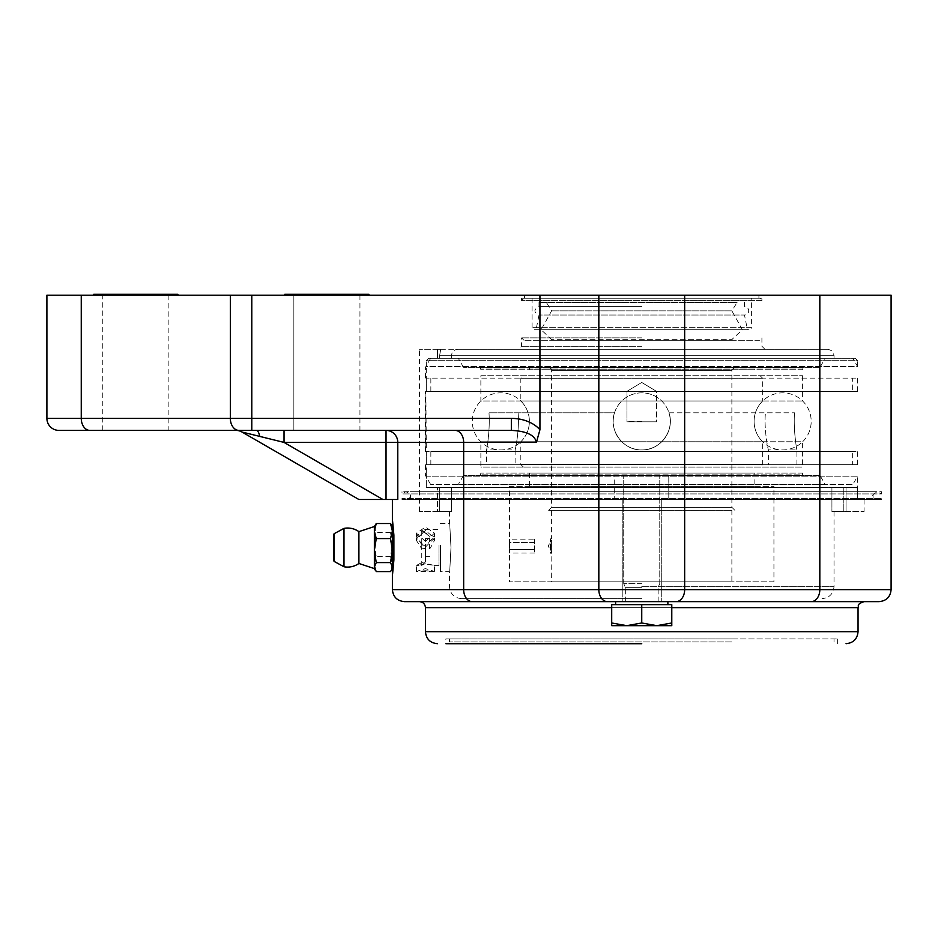 <?xml version="1.0" encoding="UTF-8"?>
<svg xmlns="http://www.w3.org/2000/svg" width="938" height="938" viewBox="0 0 938 938"><rect width="100%" height="100%" fill="white"/><g stroke="black" fill="none" stroke-linecap="round" stroke-linejoin="round"><path stroke-width="0.7" stroke-dasharray="4.69 3.52" d="M668.97 412.826L794.509 412.826L668.97 412.826C675.196 430.261 660.317 450.627 641.744 449.923C623.172 450.627 608.293 430.261 614.519 412.826L488.979 412.826L614.519 412.826C608.293 430.261 623.172 450.627 641.744 449.923C660.317 450.627 675.196 430.261 668.97 412.826C675.184 430.284 660.329 450.615 641.744 449.923C623.16 450.615 608.305 430.284 614.519 412.826C608.305 430.284 623.16 450.615 641.744 449.923C660.329 450.615 675.184 430.284 668.97 412.826M486.576 464.638L796.913 464.638L486.576 464.638L486.576 449.923C486.576 450.627 490.293 430.261 488.979 412.826C490.293 430.261 486.576 450.627 486.576 449.923L515.114 449.923L515.114 464.638L768.374 464.638L515.114 464.638M794.509 412.826C793.208 430.261 796.913 450.627 796.913 449.923C796.913 450.627 793.208 430.261 794.509 412.826M518.081 412.826C519.687 430.284 515.103 450.615 515.114 449.923C515.103 450.615 519.687 430.284 518.081 412.826M796.913 464.638L796.913 449.923L768.374 449.923C768.386 450.615 763.802 430.284 765.42 412.826C763.802 430.284 768.386 450.615 768.374 449.923L768.374 464.638M421.748 544.966L421.748 562.519L434.446 565.462L425.442 564.125L416.425 565.462L421.748 562.519L421.748 565.591L421.748 548.8L430.378 548.027L434.446 540.452L425.442 533.124L421.748 533.675L416.425 540.452L421.748 548.8L421.748 529.536L421.748 531.365L434.446 536.771L425.442 545.435L421.748 544.966M368.962 295.2L368.962 294.298L284.835 294.298L368.962 294.298L284.835 294.298L284.835 295.2L368.962 295.2L284.835 295.2M368.353 430.39L285.433 430.39L368.353 430.39M359.946 430.39L293.852 430.39L359.946 430.39L359.946 294.298L293.852 294.298L359.946 294.298L293.852 294.298L359.946 294.298L359.946 430.39L293.852 430.39L359.946 430.39M368.962 430.39L284.835 430.39L368.962 430.39M177.892 294.298L93.765 294.298M177.892 295.2L93.765 295.2L177.892 295.2M177.282 430.39L94.363 430.39L177.282 430.39M168.875 430.39L102.781 430.39L168.875 430.39L168.875 294.298L102.781 294.298L168.875 294.298M177.892 430.39L93.765 430.39L177.892 430.39M671.784 622.984L671.784 604.647L641.744 604.647L671.784 604.647L671.784 622.984L656.764 625.669L671.784 625.669L671.784 622.984L656.764 625.669L641.744 622.984L626.725 625.669L656.764 625.669L626.725 625.669L611.705 622.984L611.705 625.669L671.784 625.669L656.764 625.669L641.744 622.984L626.725 625.669L611.705 622.984L626.725 625.669L641.744 622.984L656.764 625.669L671.784 622.984L671.784 625.669L671.784 604.647L611.705 604.647L611.705 625.669L611.705 604.647L667.879 604.647L641.744 604.647L641.744 622.984L641.744 604.647L615.609 604.647L667.879 604.647L611.705 604.647L611.705 622.984M667.879 604.647L667.879 601.633L615.609 601.633L667.879 601.633L615.609 601.633L667.879 601.633L615.609 601.633L615.609 604.647M46.9 295.2L81.254 295.2L81.254 418.383A12.018 8.583 -90 0 0 89.837 430.39L58.918 430.39A12.018 12.018 0 0 1 46.9 418.383L511.339 418.383L511.339 430.39L251.794 430.39L455.094 430.39A12.018 8.583 90 0 1 463.665 442.408L386.034 442.408L386.034 430.39A12.018 11.76 90 0 1 397.782 442.408L397.782 499.497L358.855 499.497L241.957 432.008A12.018 12.018 0 0 0 235.954 430.39M855.233 358.293L857.637 360.696L426.321 360.696L428.854 358.293L855.233 358.293L428.854 358.293L431.328 358.293L428.854 358.293L426.321 360.696L857.637 360.696L857.637 366.582L426.321 366.582L426.321 360.696L426.321 366.582L857.637 366.582L852.853 358.293L431.328 358.293L852.853 358.293M426.321 378.12L426.321 391.345L426.321 378.12L857.637 378.12L425.875 378.12L426.321 366.582L426.321 378.12M426.321 391.345L857.637 391.345L426.321 391.345M857.637 499.497L857.168 487.479L426.321 487.479L857.168 487.479L857.637 499.497L857.637 476.187L426.321 476.187L426.321 487.479L426.321 476.187L857.637 476.187L852.853 484.477L430.636 484.477L852.853 484.477M426.321 451.424L426.321 464.638L426.321 451.424L857.637 451.424L425.875 451.424L425.875 391.345L426.321 451.424M426.321 464.638L857.637 464.638L425.875 464.638L426.321 476.187L426.321 464.638M440.719 349.276L457.92 349.276C454.074 349.628 451.952 351.633 451.565 355.291C451.952 351.621 454.074 349.628 457.92 349.276L437.46 349.276L440.719 349.276L439.676 355.291L440.731 349.288M451.565 358.293L834.023 358.293L451.565 358.293L451.565 355.291L451.565 358.293M511.339 418.383A33.651 24.036 0 0 1 539.936 429.756L536.407 442.408C534.894 435.126 526.535 431.117 511.339 430.39L238.92 430.39A12.018 8.583 -90 0 1 230.338 418.383L230.338 295.2L891.1 295.2M539.936 429.756L539.936 295.2M81.254 295.2L230.338 295.2M455.094 430.39L511.339 430.39M386.034 499.497L386.034 442.408L284.026 442.408L284.026 430.39M382.892 499.497L284.026 442.408L241.957 432.008M857.168 499.497L864.062 499.497L857.168 499.497M431.328 358.293L437.46 358.293L431.328 358.293M437.46 349.276L419.427 349.276L437.46 349.276L437.46 358.293L437.46 349.276M457.92 349.276L828.008 349.276L457.92 349.276M641.744 349.276L518.573 349.276L641.744 349.276M641.744 346.274L521.575 346.274L641.744 346.274M641.744 337.868L521.575 337.868L641.744 337.868M758.912 295.2L524.577 295.2L758.912 295.2L758.912 298.202L524.577 298.202L758.912 298.202M857.168 487.479L846.041 487.479L857.168 487.479M846.041 511.515L864.062 511.515L831.924 511.515L846.041 511.515L846.041 487.479L831.924 487.479L846.041 487.479L846.041 511.515M426.321 487.479L451.565 487.479L426.321 487.479M451.565 487.479L831.924 487.479L451.565 487.479L451.565 511.515L439.676 511.515L451.565 511.515L451.565 487.479M731.839 641.897L449.478 641.897L731.839 641.897M731.839 638.895L449.478 638.895L731.839 638.895M450.979 547.558C449.337 516.557 449.337 516.557 450.979 547.558C449.337 516.557 449.337 516.557 450.979 547.558C449.337 578.558 449.337 578.558 450.979 547.558C449.337 578.558 449.337 578.558 450.979 547.558M440.461 547.558L440.461 571.594L440.461 547.558M425.442 530.498L416.425 538.084L425.442 547.065L434.446 538.084L425.442 530.498M425.442 541.437L416.425 533.171L425.442 527.004L434.446 533.171L425.442 541.437M425.442 570.75L416.425 571.43L425.442 568.627L434.446 571.43L425.442 570.75M831.924 511.515L834.023 511.515L831.924 511.515L831.924 487.479L831.924 511.515M439.676 511.515L437.46 511.515L439.676 511.515L439.676 487.479L439.676 511.515M437.46 511.515L419.427 511.515L437.46 511.515L437.46 487.479L437.46 511.515M879.082 601.633L404.407 601.633M393.89 560.045L392.389 576.108L392.389 519.019L393.89 535.082L393.89 560.045L393.89 535.082M419.427 601.633L864.062 601.633M445.867 638.895L837.622 638.895L445.867 638.895L445.867 643.703L641.744 643.703M641.744 598.632L461.484 598.632L641.744 598.632M421.748 544.544L416.425 536.771L421.748 531.365L421.748 544.544M391.463 524.928L392.389 528.024L390.513 532.514L392.389 544.532L390.513 556.551L392.389 564.066L392.389 526.535L392.389 568.592L392.389 564.066L390.513 571.594M440.461 545.259L440.461 567.091L440.461 545.259M438.961 545.435L438.961 565.591L438.961 545.435M429.639 548.859L429.639 538.553L429.639 548.859M425.442 548.859L425.442 538.553L425.442 548.859M374.368 568.592L374.368 531.049M390.513 532.514L376.244 532.514L374.368 526.535M358.902 563.48A19.522 19.522 0 0 0 358.914 563.48L358.902 531.635M343.988 566.751L343.988 528.375M333.506 560.361L333.506 534.754M376.244 571.594L374.368 564.066L376.244 556.551L374.368 544.532L376.244 532.514M390.513 556.551L376.244 556.551M374.368 528.024L375.294 524.928M425.442 545.494L425.442 561.897L425.442 545.494M852.642 391.345L430.847 391.345L852.642 391.345L852.642 378.12L430.847 378.12L852.642 378.12M509.557 536.618L509.557 486.271L773.932 486.271L509.557 486.271M551.614 510.307L731.875 510.307L551.614 510.307L551.614 538.846L550.418 538.846L551.614 540.054L551.614 552.072L550.418 553.268L550.418 538.846L550.418 553.268L551.614 553.268L551.614 538.846L551.907 546.057L551.614 581.806L731.875 581.806L551.614 581.806M551.614 552.072L551.614 540.054L548.144 546.057L551.614 552.072M534.578 539.127L534.578 552.998L534.578 542.586L509.557 542.586L509.557 539.127L509.557 552.998L509.557 542.586L534.578 542.586L534.578 539.127L509.557 539.127M534.578 549.527L509.557 549.527L534.578 549.527M534.578 552.998L509.557 552.998M819.988 475.46L463.501 475.46L819.988 475.46L825.194 484.477L458.295 484.477L825.194 484.477M852.642 451.424L430.847 451.424L852.642 451.424L852.642 464.638L430.847 464.638L852.642 464.638M819.988 367.309L463.501 367.309L819.988 367.309L825.194 358.293L458.295 358.293L825.194 358.293M731.875 510.307L731.875 581.806M773.932 581.806L509.557 581.806L773.932 581.806L773.932 486.271M754.105 486.271L529.384 486.271L754.105 486.271L754.105 473.057L529.384 473.057L754.105 473.057M641.744 510.307L548.613 510.307L641.744 510.307M754.105 367.309L529.384 367.309L754.105 367.309L754.105 369.713L529.384 369.713L754.105 369.713M641.744 367.309L548.613 367.309L641.744 367.309M734.876 367.309L731.875 370.311L551.614 370.311L731.875 370.311L731.875 507.306L551.614 507.306L731.875 507.306L734.876 510.307M802.623 369.713L480.866 369.713L802.623 369.713L803.221 367.309L480.268 367.309L803.221 367.309M802.623 473.057L480.866 473.057L802.623 473.057L802.623 474.863L480.866 474.863L802.623 474.863L803.221 475.46L480.268 475.46L803.221 475.46M802.623 367.907L480.866 367.907L802.623 367.907M751.397 298.202L532.092 298.202L751.397 298.202L751.397 327.35L532.092 327.35L751.397 327.35A2.404 2.404 0 0 1 748.993 329.754L534.496 329.754L748.993 329.754M641.744 329.754L536.055 329.754L641.744 329.754M764.916 349.276L761.914 346.274L761.914 337.868A2.404 2.404 0 0 1 759.51 340.271L523.979 340.271L759.51 340.271M732.402 340.271L551.087 340.271L732.402 340.271L732.039 339.357L551.45 339.357L732.039 339.357L742.392 329.754L731.875 310.83L551.614 310.83L731.875 310.83L737.127 302.411L538.998 302.411L737.127 302.411M641.744 306.62L538.998 306.62L641.744 306.62M744.491 302.411L744.491 306.62A4.209 4.209 0 0 1 748.7 310.83A4.209 4.209 0 0 1 744.491 315.027L538.998 315.027L744.491 315.027L747.434 329.754M641.744 604.647L641.744 622.984M480.866 375.716L802.623 375.716L480.866 375.716L480.866 400.995L802.623 400.995L480.866 400.995A28.539 28.539 0 0 0 480.866 441.763L641.744 441.763L480.866 441.763L480.866 467.042L802.623 467.042L480.866 467.042M802.623 375.716L802.623 400.995A28.539 28.539 0 0 1 802.623 441.763L641.744 441.763L802.623 441.763L802.623 467.042M760.108 467.042L523.381 467.042L760.108 467.042L762.664 464.498L520.825 464.498L762.664 464.498L762.664 441.763L520.825 441.763L762.664 441.763A28.539 28.539 0 0 1 762.664 400.995L520.825 400.995L762.664 400.995L762.664 378.272L520.825 378.272L762.664 378.272L760.108 375.716L523.381 375.716L760.108 375.716M523.381 467.042L520.825 464.498L520.825 441.763A28.539 28.539 0 0 0 520.825 400.995L520.825 378.272L523.381 375.716M393.89 545.435L393.89 565.591L393.89 545.435M392.389 550.16L392.389 529.536L392.389 550.16M392.389 545.259L392.389 567.091L392.389 545.259M641.744 421.385L627.405 421.385L641.744 421.385M626.971 421.819L656.518 421.819L626.971 421.819L626.971 391.345L641.744 382.47L656.518 391.345L626.971 391.345L656.518 391.345L626.971 391.345L656.518 391.345L656.518 421.819L626.971 421.819L656.518 421.819L656.518 391.345L641.744 382.47L626.971 391.345L626.971 421.819M641.744 475.46L623.723 475.46L641.744 475.46M641.744 583.612L623.723 583.612L641.744 583.612M641.744 601.633L661.278 601.633L641.744 601.633M641.744 587.305L625.341 587.305L641.744 587.305M641.744 499.497L661.278 499.497L641.744 499.497M614.707 499.497L668.782 499.497L614.707 499.497L614.707 475.46L668.782 475.46L614.707 475.46L668.782 475.46L614.707 475.46L614.707 499.497L668.782 499.497L614.707 499.497M662.779 475.46L620.721 475.46L662.779 475.46M620.721 475.46L662.779 475.46L620.721 475.46M881.486 499.497L402.003 499.497L881.486 499.497L881.486 498.441L402.003 498.441L881.486 498.441L880.641 499.497L402.848 499.497L880.641 499.497M873.079 491.688L410.422 491.688L873.079 491.688L873.079 499.497L410.422 499.497L873.079 499.497M874.521 499.497L408.98 499.497L874.521 499.497L873.079 496.19C871.777 495.534 873.278 494.033 877.581 491.688L405.908 491.688L877.581 491.688L881.486 493.939L402.003 493.939L881.486 493.939L881.486 491.688L402.003 491.688L881.486 491.688M759.51 298.202L523.979 298.202L759.51 298.202A2.404 2.404 0 0 1 761.914 300.606L521.575 300.606L761.914 300.606L761.914 298.202L521.575 298.202L761.914 298.202M439.676 355.291L834.023 355.291L439.676 355.291L439.676 358.293L439.676 355.291M46.9 418.383A12.018 12.018 0 0 0 58.918 430.39M251.794 295.2L251.794 430.39M536.407 442.408L463.665 442.408L463.665 589.627A12.018 8.583 -90 0 0 472.248 601.633M256.273 430.39A12.018 4.01 90 0 1 259.744 436.405M819.824 295.2L819.824 589.627A12.018 8.583 -90 0 1 811.241 601.633M684.658 295.2L684.658 589.627A12.018 8.583 -90 0 1 676.075 601.633M598.831 295.2L598.831 589.627A12.018 8.583 -90 0 0 607.414 601.633M843.813 511.515L843.813 487.479L843.813 511.515M641.744 586.613L834.023 586.613L641.744 586.613M392.389 589.627L891.1 589.627M611.705 607.648L671.784 607.648M858.047 607.648L425.442 607.648M425.442 631.684L858.047 631.684M334.139 533.699L334.139 561.416M802.822 441.564A28.539 28.539 0 0 0 790.03 393.819A28.539 28.539 0 0 0 755.078 428.772A28.539 28.539 0 0 0 802.822 441.564M661.923 441.564A28.539 28.539 0 0 0 649.131 393.819A28.539 28.539 0 0 0 614.179 428.772A28.539 28.539 0 0 0 661.923 441.564A28.539 28.539 0 0 0 649.131 393.819A28.539 28.539 0 0 0 614.179 428.772A28.539 28.539 0 0 0 661.923 441.564M521.024 441.564A28.539 28.539 0 0 0 508.232 393.819A28.539 28.539 0 0 0 473.28 428.772A28.539 28.539 0 0 0 521.024 441.564M293.852 430.39L293.852 294.298L293.852 430.39M102.781 430.39L102.781 294.298M857.637 391.345L857.637 378.12M857.637 464.638L857.637 451.424M419.427 511.515L419.427 349.276M834.023 358.293L834.023 355.291C832.862 353.509 836.227 352.137 828.008 349.276M523.979 340.271L521.575 337.868L521.575 346.274L518.573 349.276M524.577 295.2L524.577 298.202M864.062 499.497L864.062 511.515M449.478 638.895L449.478 641.897M834.023 638.895L834.023 641.897M449.478 511.515L449.478 523.533L440.461 523.533M461.484 598.632C454.191 597.916 450.181 593.918 449.478 586.613L449.478 571.594L440.461 571.594M433.989 571.594L416.882 571.594M834.023 511.515L834.023 586.613C833.307 593.918 829.298 597.916 822.005 598.632M837.622 643.703L837.622 638.895M434.446 571.43L434.446 565.462M416.425 571.43L416.425 565.462M416.425 533.171L416.425 536.771M434.446 533.171L434.446 536.771M416.425 538.084L416.425 540.452M434.446 538.084L434.446 540.452M434.188 565.591L438.961 565.591L440.461 567.091M425.442 533.218L421.748 529.536L438.961 529.536L440.461 528.035M425.442 556.574L429.639 556.574M425.442 538.553L429.639 538.553M425.442 561.897L421.748 565.591L416.683 565.591M430.636 484.477L425.442 475.46L425.442 464.638M425.442 451.424L425.442 391.345M430.636 358.293L425.442 367.309L425.442 378.12M463.501 475.46L458.295 484.477M430.847 464.638L430.847 451.424M430.847 391.345L430.847 378.12M463.501 367.309L458.295 358.293M509.557 555.495L509.557 581.806M548.613 510.307L551.614 507.306L551.614 370.311C552.165 369.466 551.169 368.47 548.613 367.309M529.384 473.057L529.384 486.271M529.384 367.309L529.384 369.713M480.866 369.713L480.268 367.309M480.866 473.057L480.268 475.46M532.092 298.202L532.092 327.35L534.496 329.754M538.998 302.411L538.998 306.62C533.57 309.423 533.57 312.225 538.998 315.027L536.055 329.754M551.087 340.271L551.45 339.357L541.097 329.754L551.614 310.83L546.362 302.411M392.389 565.591L393.89 565.591L392.389 567.091M392.389 529.536L393.89 529.536L392.389 528.035M659.766 583.612L659.766 475.46L659.766 583.612L658.148 587.305L659.766 583.612M623.723 583.612L623.723 475.46L623.723 583.612L625.341 587.305L623.723 583.612M658.148 601.633L658.148 587.305L658.148 601.633M625.341 601.633L625.341 587.305L625.341 601.633M622.222 499.497L622.222 601.633L622.222 499.497M661.278 499.497L661.278 601.633L661.278 499.497M668.782 475.46L668.782 499.497L668.782 475.46M402.003 499.497L402.003 498.441L402.848 499.497M410.422 499.497L410.422 491.688M408.98 499.497L410.422 496.19C411.7 495.381 410.199 493.88 405.908 491.688L402.003 493.939L402.003 491.688M521.575 298.202L521.575 300.606L523.979 298.202"/><path stroke-width="1.41" d="M284.835 295.2L284.835 294.298L368.962 294.298L368.962 295.2M93.765 295.2L93.765 294.298L177.892 294.298L177.892 295.2M656.764 625.669L671.784 622.984L671.784 625.669L626.725 625.669L641.744 622.984L656.764 625.669M611.705 625.669L611.705 622.984L626.725 625.669L611.705 625.669M641.744 622.984L641.744 604.647L611.705 604.647L611.705 622.984M641.744 604.647L671.784 604.647L671.784 622.984M511.339 418.383L46.9 418.383L46.9 295.2L46.9 418.383A12.018 12.018 0 0 0 58.918 430.39L235.954 430.39A12.018 12.018 0 0 1 241.957 432.008L358.855 499.497L397.782 499.497L397.782 442.408L536.407 442.408L539.936 429.756A33.651 24.036 0 0 0 511.339 418.383L511.339 430.39C526.535 431.117 534.894 435.126 536.407 442.408M235.954 430.39L511.339 430.39M819.824 295.2L819.824 589.627L392.389 589.627C393.104 596.92 397.114 600.93 404.407 601.633L811.241 601.633A12.018 8.583 -90 0 0 819.824 589.627L891.1 589.627L891.1 295.2L230.338 295.2L230.338 418.383A12.018 8.583 90 0 0 238.92 430.39L89.837 430.39A12.018 8.583 90 0 1 81.254 418.383L81.254 295.2L46.9 295.2M230.338 295.2L81.254 295.2M539.936 295.2L539.936 429.756M284.026 430.39L284.026 442.408L386.034 442.408L386.034 430.39A12.018 11.76 -90 0 1 397.782 442.408L386.034 442.408L386.034 499.497M241.957 432.008L284.026 442.408L382.892 499.497M811.241 601.633L879.082 601.633C886.387 600.93 890.385 596.92 891.1 589.627M393.89 535.082L392.389 519.019L392.389 576.108L393.89 560.045L393.89 535.082L393.89 560.045M615.609 604.647L615.609 601.633L419.427 601.633C423.085 601.997 425.078 604.002 425.442 607.648L611.705 607.648M671.784 607.648L858.047 607.648C859.208 605.866 855.843 604.494 864.062 601.633L667.879 601.633L667.879 604.647M641.744 643.703L445.867 643.703M358.902 531.635L374.368 526.535L374.368 568.592L358.902 563.48L358.902 531.635A19.522 19.522 0 0 0 343.988 528.375L343.988 566.751A19.522 19.522 0 0 0 358.902 563.48M374.368 526.535L376.244 523.533L374.368 531.049L374.368 528.024M334.139 533.699L333.506 534.754L333.506 560.361L334.139 561.416L334.139 533.699L343.988 528.375M392.389 568.592L390.513 571.594L376.244 571.594L374.368 567.103L376.244 562.601L390.513 562.601L392.389 550.594L390.513 538.576L376.244 538.576L374.368 550.594L376.244 562.601M391.463 570.198L392.389 567.103L390.513 562.601M390.513 538.576L392.389 531.049L390.513 523.533L392.389 526.535M390.513 523.533L376.244 523.533M374.368 531.049L376.244 538.576M251.794 295.2L251.794 430.39M455.094 430.39A12.018 8.583 -90 0 1 463.665 442.408L463.665 589.627A12.018 8.583 90 0 0 472.248 601.633M259.744 436.405A12.018 4.01 90 0 0 256.273 430.39M598.831 295.2L598.831 589.627A12.018 8.583 90 0 0 607.414 601.633M684.658 295.2L684.658 589.627A12.018 8.583 90 0 1 676.075 601.633M858.047 607.648L858.047 631.684L425.442 631.684C426.145 638.977 430.155 642.987 437.46 643.703M392.389 589.627L392.389 576.108M392.389 519.019L392.389 499.497M425.442 607.648L425.442 631.684M858.047 631.684C857.344 638.977 853.334 642.987 846.041 643.703M334.139 561.416L343.988 566.751M374.368 568.592L375.294 570.198"/></g></svg>
